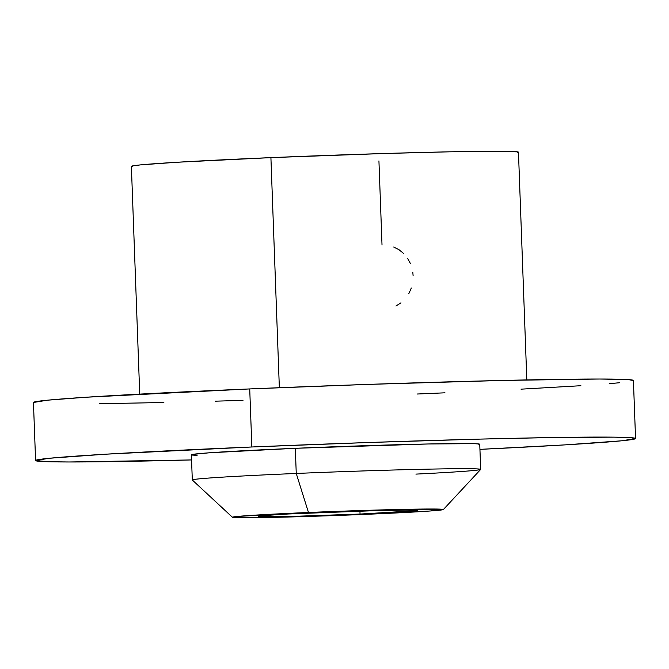 <?xml version="1.0" encoding="UTF-8"?>
<svg xmlns="http://www.w3.org/2000/svg" width="669" height="669" viewBox="0 0 669 669"><rect width="100%" height="100%" fill="white"/><g stroke="black" fill="none" stroke-linecap="round" stroke-linejoin="round"><path stroke-width="1" d="M403.675 253.509L399.033 249.754L393.74 247.02M410.44 263.578L407.513 258.175M413.108 275.712L412.806 272.191M408.818 293.674L411.326 288.03M395.914 306.001L400.965 302.84M315.76 512.713A79.402 1.547 -2.1 0 1 417.255 510.472A79.402 1.547 -2.1 0 1 360.047 514.06L359.939 511.091L360.047 514.06L416.779 510.664L408.324 510.087L376.129 510.623L288.289 513.993L262.248 515.69L258.853 516.418L299.679 516.142L360.047 514.06A79.402 1.547 -2.1 0 1 258.552 516.292A79.402 1.547 -2.1 0 1 315.76 512.713M478.879 444.584L479.213 444.015L474.02 443.664L428.336 443.973L295.33 448.305L296.25 473.46A144.287 2.81 177.9 0 0 192.329 480.024L232.452 517.288A105.551 2.057 -2.1 0 1 308.476 512.487L296.25 473.46L295.33 448.305A144.287 2.81 177.9 0 0 191.376 454.811L192.304 479.966A144.287 2.81 -2.1 0 1 296.25 473.46A144.287 2.81 -2.1 0 1 480.676 469.395A144.287 2.81 -2.1 0 1 415.926 474.112M443.363 509.552L480.651 469.454A144.287 2.81 177.9 0 0 296.25 473.46L308.476 512.487A105.551 2.057 -2.1 0 1 443.363 509.552A105.551 2.057 -2.1 0 1 367.34 514.277A105.551 2.057 -2.1 0 1 232.452 517.288M633.401 380.552L628.325 379.591L599.641 379.022L503.013 380.435L366.336 384.458L249.721 388.932A300.189 5.845 177.9 0 0 33.45 402.479L35.582 460.523A300.189 5.845 -2.1 0 1 251.853 446.984L249.721 388.932L85.975 397.244L47.407 400.196L33.45 402.479M635.55 438.529A300.189 5.845 -2.1 0 1 479.941 449.359L565.213 444.868L621.593 440.804L635.533 438.596L630.449 437.643L614.042 437.15L550.161 437.576L480.066 439.107L368.468 442.51L251.853 446.984A300.189 5.845 -2.1 0 1 635.55 438.529L633.418 380.477A300.189 5.845 177.9 0 0 249.721 388.932L251.853 446.984L105.919 454.184L49.539 458.248L35.599 460.456L47.499 461.719L69.359 461.978L191.568 459.938A300.189 5.845 -2.1 0 1 35.582 460.523M378.93 160.911L382.016 245.013M517.296 152.632L517.739 151.88L496.666 151.236L449.443 151.821L383.27 153.536L270.912 157.633L279.349 387.711L270.912 157.633A193.667 3.771 177.9 0 0 131.383 166.372L139.729 394.116M526.812 379.917L518.458 152.172A193.667 3.771 177.9 0 0 270.912 157.633L176.767 162.274L140.39 164.9L132.546 165.912L132.102 166.665M417.147 394.024L444.977 392.812M521.017 389.166L580.893 385.712M609.225 383.672L619.461 382.752M99.33 403.716L163.863 402.512M215.393 401.174L242.998 400.363M480.676 469.395L479.748 444.241A144.287 2.81 177.9 0 0 295.33 448.305L209.205 452.804L192.246 454.468L191.919 455.037L197.104 455.388M308.476 512.487L405.774 509.318L442.987 509.352L430.343 510.982L386.531 513.424L270.042 517.446L236.617 517.672L232.82 517.413L237.336 516.451L308.476 512.487"/></g></svg>
